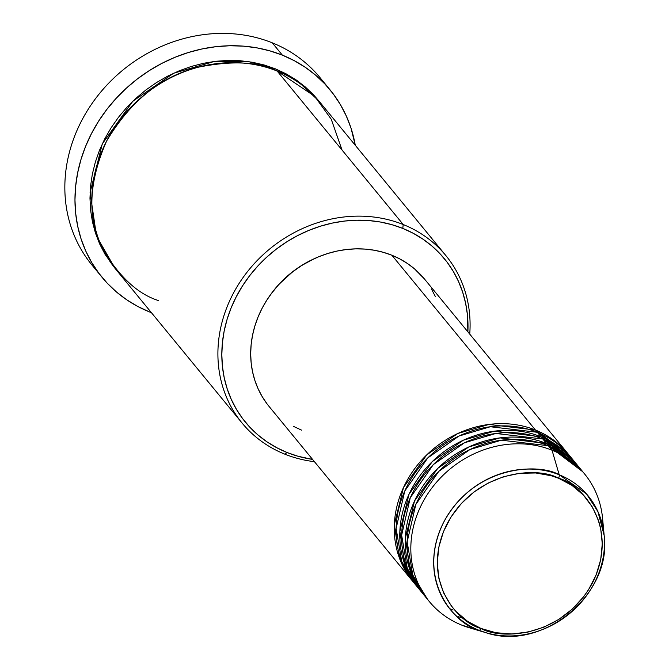 <?xml version="1.0" encoding="UTF-8"?>
<svg xmlns="http://www.w3.org/2000/svg" width="669" height="669" viewBox="0 0 669 669"><rect width="100%" height="100%" fill="white"/><g stroke="black" fill="none" stroke-linecap="round" stroke-linejoin="round"><path stroke-width="1" d="M582.657 471.678L548.346 445.73L552.025 450.212L559.217 474.773A3.144 1.305 111.9 0 1 558.54 478.243C581.403 483.796 620.305 526.645 592.609 582.64C562.922 637.833 500.755 640.049 481.003 628.459C458.14 622.914 419.237 580.056 446.942 524.07C476.629 468.877 538.796 466.661 558.54 478.243A3.144 1.305 -68.1 0 0 559.217 474.773C538.779 462.781 474.43 465.072 443.698 522.205C415.023 580.165 455.296 624.528 478.962 630.273A3.144 1.305 -68.1 0 0 481.003 628.459L467.539 621.309L456.082 611.541L451.249 605.788L443.597 592.834L438.881 578.367L437.267 562.93L438.822 547.133L443.488 531.571L451.09 516.844L461.326 503.523L473.811 492.116L488.069 483.068L503.531 476.713L519.629 473.309L535.727 472.975L551.214 475.734L558.54 478.243L572.003 485.401L583.46 495.169L592.466 507.169L598.688 520.95L600.67 528.343L602.276 543.772L600.72 559.577L596.054 575.139L588.452 589.857L583.644 596.731L572.229 609.15L558.791 619.435L543.864 627.171L528 632.071L511.827 633.953L495.963 632.732L481.003 628.459A3.144 1.305 111.9 0 1 478.962 630.273A89.328 79.235 -39.4 0 1 443.698 522.205A89.328 79.235 -39.4 0 1 559.217 474.773L552.025 450.212A100.484 89.136 140.6 0 0 422.08 503.565A100.484 89.136 140.6 0 0 461.744 625.122L478.962 630.273L461.744 625.122A100.484 89.136 -39.4 0 1 429.239 601.448A100.484 89.136 -39.4 0 1 434.357 484.833A100.484 89.136 -39.4 0 1 552.025 450.212L548.346 445.73A100.484 89.136 140.6 0 0 430.669 480.35A100.484 89.136 140.6 0 0 425.559 596.965L429.239 601.448M412.673 581.277A100.484 89.136 -39.4 0 0 413.601 582.39L399.36 557.913L394.325 524.697L403.491 487.525L426.755 454.87L457.83 433.479L488.914 424.447L535.459 430.042L568.884 454.845A100.484 89.136 -39.4 0 0 567.973 453.716A100.484 89.136 -39.4 0 0 535.459 430.042L391.892 255.249A100.484 89.136 140.6 0 0 274.223 289.869A100.484 89.136 140.6 0 0 269.105 406.484L412.673 581.277A100.484 89.136 -39.4 0 1 417.791 464.662A100.484 89.136 -39.4 0 1 535.459 430.042L391.892 255.249L399.987 259.012L407.572 263.578L414.571 268.913L424.472 279.006M572.48 459.394L537.307 432.283A100.484 89.136 140.6 0 0 419.63 466.903A100.484 89.136 140.6 0 0 414.512 583.519L418.192 588.001A100.484 89.136 -39.4 0 1 423.31 471.386A100.484 89.136 -39.4 0 1 540.987 436.765L574.403 461.568A100.484 89.136 -39.4 0 0 573.492 460.439A100.484 89.136 -39.4 0 0 540.987 436.765L537.307 432.283L540.987 436.765L494.433 431.162L463.349 440.202L432.274 461.593L409.018 494.249L399.853 531.42L404.887 564.636L419.12 589.113A100.484 89.136 -39.4 0 1 418.192 588.001M578.008 466.117L542.827 439.006A100.484 89.136 140.6 0 0 425.149 473.627A100.484 89.136 140.6 0 0 420.032 590.242L423.711 594.724A100.484 89.136 -39.4 0 1 428.829 478.109A100.484 89.136 -39.4 0 1 546.506 443.488L579.931 468.292A100.484 89.136 -39.4 0 0 579.019 467.163A100.484 89.136 -39.4 0 0 546.506 443.488L542.827 439.006L546.506 443.488L499.96 437.886L468.877 446.925L437.802 468.317L414.537 500.972L405.372 538.144L410.406 571.359L424.648 595.836A100.484 89.136 -39.4 0 1 423.711 594.724M342.026 150.023L331.255 119.249L314.698 96.328L277.158 71.048L403.24 224.55L402.755 228.405A128.749 114.198 -39.4 0 1 467.882 331.857L467.397 314.539L465.599 303.149L462.647 292.119L458.558 281.557L453.373 271.564L447.143 262.231L439.934 253.66L431.806 245.916L422.841 239.084L413.124 233.23L402.755 228.405L391.825 224.667L380.444 222.033L368.719 220.544L356.769 220.218L344.702 221.038L332.635 223.02L320.685 226.122L308.978 230.328L297.613 235.597L286.7 241.877L276.347 249.111L266.655 257.214L257.724 266.128L249.621 275.753L242.446 285.998L236.249 296.768L231.106 307.966L227.059 319.473L224.14 331.18L222.392 342.98L221.824 354.754L222.434 366.386L224.224 377.776L227.184 388.806L231.273 399.368L236.458 409.361L242.688 418.694L249.897 427.265L258.025 435.009L266.99 441.841L276.707 447.695L287.076 452.52L284.743 454.134A131.885 116.983 140.6 0 0 314.438 461.677A131.885 116.983 -39.4 0 1 284.743 454.134L287.076 452.52A128.749 114.198 -39.4 0 1 236.249 296.768A128.749 114.198 -39.4 0 1 402.755 228.405L403.24 224.55A131.885 116.983 140.6 0 0 232.687 294.586A131.885 116.983 140.6 0 0 284.743 454.134A131.885 116.983 -39.4 0 1 242.078 423.051A131.885 116.983 -39.4 0 1 248.793 270A131.885 116.983 -39.4 0 1 403.24 224.55L277.158 71.048A131.885 116.983 140.6 0 0 122.711 116.49A131.885 116.983 140.6 0 0 115.996 269.548L242.078 423.051M97.172 270.937A147.59 130.915 -39.4 0 1 96.637 97.181A147.59 130.915 -39.4 0 1 272.25 42.816A147.59 130.915 140.6 0 0 99.413 93.668A147.59 130.915 140.6 0 0 91.896 264.949L102.023 277.267A147.59 130.915 -39.4 0 1 109.532 105.995A147.59 130.915 -39.4 0 1 282.368 55.142L272.25 42.816L282.368 55.142A147.59 130.915 -39.4 0 1 330.118 89.922A147.59 130.915 -39.4 0 1 355.281 145.29L351.033 128.18L346.341 116.072L340.404 104.615L333.262 93.919L324.992 84.085L315.676 75.212L305.399 67.377L294.26 60.67L282.368 55.142L269.841 50.852L256.796 47.834L243.357 46.136L229.659 45.751L215.828 46.696L201.996 48.962L188.298 52.525L174.877 57.35L161.839 63.388L149.338 70.588L137.471 78.867L126.366 88.166L116.122 98.376L106.839 109.415L98.611 121.164L91.511 133.507L85.607 146.344L80.966 159.531L77.629 172.953L75.622 186.484L74.961 199.981L75.664 213.319L77.721 226.373L81.108 239.009L85.799 251.118L91.745 262.574L98.878 273.27L107.149 283.104L116.465 291.977L126.742 299.812L137.881 306.519L149.772 312.047A147.59 130.915 -39.4 0 1 102.023 277.267M275.319 68.807L297.287 80.706L318.904 101.011L313.401 94.672L305.081 86.744L295.899 79.745L285.947 73.749L275.319 68.807L264.121 64.968L252.464 62.276L240.455 60.754L228.213 60.419L215.853 61.264L203.493 63.287L191.259 66.465L179.259 70.78L167.61 76.174L156.437 82.605L145.834 90.014L135.907 98.318L126.75 107.441L118.455 117.301L111.104 127.804L104.757 138.834L99.489 150.308L95.341 162.09L92.355 174.091L90.558 186.174L89.972 198.233L90.599 210.158L92.439 221.815L95.466 233.113L99.656 243.934L104.966 254.17L115.085 268.42L96.528 236.199L90.098 192.563L102.29 143.86L132.888 101.153L173.639 73.23L214.348 61.448L248.793 61.682L275.319 68.807M313.61 258.995A97.348 86.343 140.6 0 0 271.079 293.925L278.99 284.258L293.072 271.388L300.899 265.928L313.619 258.987M579.019 467.163L575.34 462.68A100.484 89.136 140.6 0 0 542.827 439.006L495.863 433.462L464.512 442.761L433.32 464.612L410.273 497.769L401.643 535.192L407.262 568.307L421.913 592.45M604.157 535.426A89.328 79.235 -39.4 0 1 485.794 632.648C541.949 652.141 612.378 594.306 604.157 535.426L597.935 511.651L586.47 493.889L559.217 474.773A89.328 79.235 -39.4 0 1 604.157 535.426L602.585 518.442A100.484 89.136 140.6 0 0 552.025 450.212A100.484 89.136 -39.4 0 1 584.539 473.886L580.859 469.404A100.484 89.136 140.6 0 0 548.346 445.73L501.39 440.185L470.039 449.484L438.839 471.336L415.8 504.493L407.162 541.915L412.781 575.031L427.441 599.173M584.539 473.886A100.484 89.136 -39.4 0 1 602.961 527.272M477.005 629.688A100.484 89.136 -39.4 0 1 461.744 625.122A100.484 89.136 140.6 0 0 469.429 627.798L485.794 632.648A89.328 79.235 -39.4 0 1 478.962 630.273L485.794 632.648M330.118 89.922L319.999 77.596A147.59 130.915 140.6 0 0 272.25 42.816A147.59 130.915 -39.4 0 1 324.85 83.934M151.445 312.707A147.59 130.915 -39.4 0 1 149.772 312.047L151.445 312.707M445.914 255.633A131.885 116.983 -39.4 0 1 469.738 334.115A131.885 116.983 140.6 0 0 403.24 224.55A131.885 116.983 -39.4 0 1 445.914 255.633L319.832 102.123A131.885 116.983 140.6 0 0 277.158 71.048C258.602 61.732 232.394 60.436 198.526 67.151C161.221 76.224 130.58 100.868 106.597 141.075C87.957 183.44 87.003 220.017 103.728 250.816C120.211 277.777 138.525 294.377 158.662 300.624M287.076 452.52L298.006 456.258L312.574 459.411A128.749 114.198 -39.4 0 1 287.076 452.52M301.61 430.159L293.515 426.396M266.964 403.758L262.106 396.474L258.058 388.681L254.864 380.435L252.556 371.83L251.159 362.941L250.683 353.859L251.126 344.669L252.497 335.462L254.772 326.321L257.933 317.34L261.947 308.601L266.78 300.197L272.383 292.194L278.705 284.685L285.68 277.727L293.239 271.405L301.318 265.76L309.831 260.86L318.703 256.745L327.843 253.467L337.168 251.042L346.584 249.495L356.008 248.851L365.333 249.111L374.481 250.273L383.362 252.322L391.892 255.249A100.484 89.136 140.6 0 1 424.405 278.923L567.973 453.716M431.405 288.933L435.452 296.727M573.492 460.439L569.812 455.957A100.484 89.136 140.6 0 0 537.307 432.283L490.344 426.738L458.993 436.037L427.792 457.897L404.753 491.054L396.115 528.468L401.743 561.584L416.394 585.726M407.162 560.012L411.326 570.925M449.526 608.556L453.038 610.069M458.315 616.609L463.834 618.599"/></g></svg>
